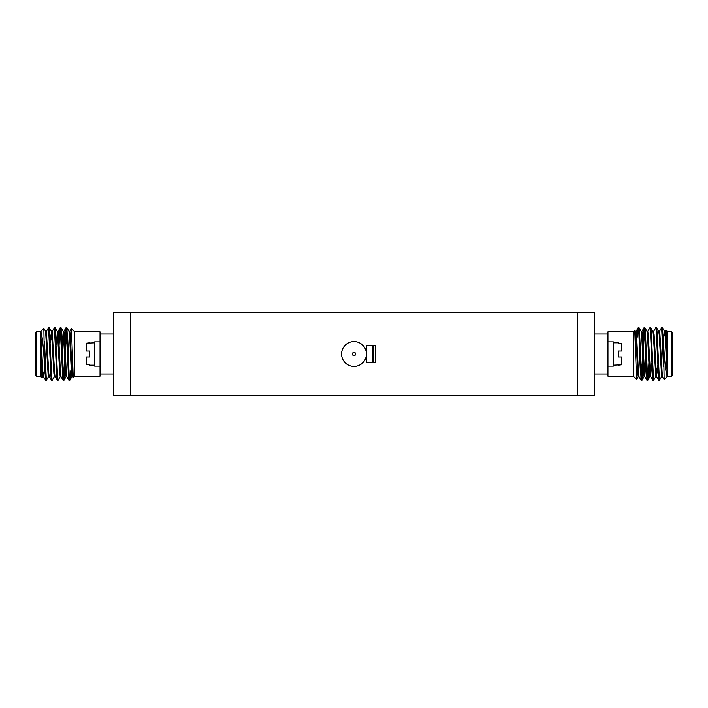<?xml version="1.0" encoding="UTF-8"?>
<svg xmlns="http://www.w3.org/2000/svg" width="708" height="708" viewBox="0 0 708 708"><rect width="100%" height="100%" fill="white"/><g stroke="black" fill="none" stroke-linecap="round" stroke-linejoin="round"><path stroke-width="1.06" d="M355.655 354A1.655 1.655 0 0 0 354 352.345A1.655 1.655 0 0 0 352.345 354A1.655 1.655 0 0 0 354 355.655A1.655 1.655 0 0 0 355.655 354M341.575 354A12.425 12.425 0 0 1 354 341.575A12.425 12.425 0 0 1 366.425 354A12.425 12.425 0 0 1 354 366.425A12.425 12.425 0 0 1 341.575 354M130.272 312.573L130.272 395.427L113.705 395.427L113.705 312.573L594.295 312.573L594.295 395.427L577.728 395.427L577.728 312.573M130.272 395.427L577.728 395.427M372.939 345.716L373.665 345.716L373.665 362.284L366.425 362.284L366.425 345.716L372.939 345.716L372.939 362.284M373.665 345.716L375.656 345.716L375.656 362.284L373.665 362.284M656.608 371.886L658.006 372.939M663.077 335.061L665.086 335.061M671.547 331.831L672.6 332.884L672.6 375.116L671.547 376.169L671.547 331.831L667.334 331.831M594.295 333.99L607.968 333.99L607.968 376.169L633.66 376.169M667.334 367.054L667.334 331.477L666.042 330.185L667.334 367.054M663.546 345.973L664.148 379.656L667.334 376.284C666.246 374.435 665.201 367.01 664.21 354L662.431 327.742L661.573 327.742L659.369 331.548M665.219 331.548L666.042 330.185M637.253 364.691L636.572 379.426L634.757 330.441L633.66 331.477L633.66 376.523L636.572 379.426M642.51 357.788L641.545 378.391M643.032 363.399L642.395 376.78L641.97 380.258L641.112 380.258L638.74 331.22L638.191 327.742L637.448 336.999M641.908 380.311L639.474 331.22L639.05 327.742L638.253 327.689M648.882 363.399L648.245 376.78L647.811 380.258L646.962 380.258L644.59 331.22L644.103 327.689L643.616 331.22L642.97 344.601M647.749 380.311L645.315 331.22L644.891 327.742L644.103 327.689M655.865 376.452L653.661 380.258L652.803 380.258L650.431 331.22L649.944 327.689L647.678 331.548M653.599 380.311L651.165 331.22L650.74 327.742L649.944 327.689M661.715 376.452L659.511 380.258L658.652 380.258L656.281 331.22L655.794 327.689L653.528 331.548M659.449 380.311L657.006 331.22L656.582 327.742L655.794 327.689M644.466 329.609L643.492 350.212M663.546 366.275L661.635 327.689M667.334 376.284L665.777 334.503L665.29 331.486L664.564 331.486L664.033 335.061M636.501 346.858L636.979 341.681M594.295 374.01L607.968 374.01M633.66 331.831L607.968 331.831L607.968 333.99M656.582 327.742L658.785 331.548L659.201 334.503L661.635 376.514L662.369 376.514L659.936 334.503L659.449 331.486L658.714 331.486M650.74 327.742L652.944 331.548L653.36 334.503L655.794 376.514L656.52 376.514L654.086 334.503L653.599 331.486L652.865 331.486M651.741 363.399L650.608 376.452L648.245 334.503L647.749 331.486L647.024 331.486M645.891 363.399L644.758 376.452L642.395 334.503L641.908 331.486L641.174 331.486M641.112 380.258L638.908 376.452L638.501 373.497L636.545 334.503L636.058 331.486L635.333 331.486M638.191 327.742L635.988 331.548L635.262 339.468M667.334 376.258L665.051 334.503L664.635 331.548L662.431 327.742M656.608 368.337L656.157 374.868M650.307 374.868L649.944 376.514L649.457 373.497L647.51 334.503L647.094 331.548L644.891 327.742M645.413 357.788L644.174 376.452L641.97 380.258M644.829 376.514L644.103 376.514L643.616 373.497L641.66 334.503L641.244 331.548L639.05 327.742M639.563 357.788L638.616 374.868M638.988 376.514L638.253 376.514L637.766 373.497L635.819 334.503L634.757 330.441M657.661 365.142L657.661 372.939M51.392 336.114L49.994 335.061M44.923 372.939L42.914 372.939M36.453 376.169L35.4 375.116L35.4 332.884L36.453 331.831L36.453 376.169L40.666 376.169M113.705 374.01L100.032 374.01L100.032 331.831L74.34 331.831M40.666 340.946L40.666 376.523L41.958 377.815L40.666 340.946M44.454 362.027L43.852 328.344L40.666 331.716C41.754 333.565 42.799 340.99 43.79 354L45.569 380.258L46.427 380.258L48.631 376.452M42.781 376.452L41.958 377.815M70.747 343.309L71.428 328.574L73.243 377.559L74.34 376.523L74.34 331.477L71.428 328.574M65.49 350.212L66.455 329.609M64.968 344.601L65.605 331.22L66.03 327.742L66.888 327.742L69.26 376.78L69.809 380.258L70.552 371.001M66.092 327.689L68.526 376.78L68.95 380.258L69.747 380.311M59.118 344.601L59.755 331.22L60.189 327.742L61.038 327.742L63.41 376.78L63.897 380.311L64.384 376.78L65.03 363.399M60.251 327.689L62.685 376.78L63.109 380.258L63.897 380.311M52.135 331.548L54.339 327.742L55.197 327.742L57.569 376.78L58.056 380.311L60.322 376.452M54.401 327.689L56.835 376.78L57.26 380.258L58.056 380.311M46.285 331.548L48.489 327.742L49.348 327.742L51.719 376.78L52.206 380.311L54.472 376.452M48.551 327.689L50.994 376.78L51.419 380.258L52.206 380.311M63.534 378.391L64.508 357.788M44.454 341.725L46.365 380.311M40.666 331.716L42.223 373.497L42.71 376.514L43.436 376.514L43.967 372.939M71.499 361.142L71.021 366.319M113.705 333.99L100.032 333.99M74.34 376.169L100.032 376.169L100.032 374.01M51.419 380.258L49.215 376.452L48.799 373.497L46.365 331.486L45.631 331.486L48.064 373.497L48.551 376.514L49.286 376.514M57.26 380.258L55.056 376.452L54.64 373.497L52.206 331.486L51.48 331.486L53.914 373.497L54.401 376.514L55.136 376.514M56.259 344.601L57.392 331.548L59.755 373.497L60.251 376.514L60.977 376.514M62.109 344.601L63.242 331.548L65.605 373.497L66.092 376.514L66.826 376.514M66.888 327.742L69.092 331.548L69.499 334.503L71.455 373.497L72.012 376.452L72.738 368.532M40.666 331.742L42.949 373.497L43.365 376.452L45.569 380.258M51.392 339.663L51.843 333.132M57.693 333.132L58.056 331.486L58.543 334.503L60.49 373.497L60.906 376.452L63.109 380.258M62.587 350.212L63.826 331.548L66.03 327.742M63.171 331.486L63.897 331.486L64.384 334.503L66.34 373.497L66.756 376.452L68.95 380.258M68.437 350.212L69.384 333.132M69.012 331.486L69.747 331.486L70.234 334.503L72.181 373.497L73.243 377.559M50.339 342.858L50.339 335.061M89.677 351.018L89.677 356.982L89.677 351.018L86.234 351.018L86.234 343.221L94.651 342.814M89.677 365.186L94.651 365.186M86.234 364.779L89.677 364.779L86.234 364.779L86.234 356.982L89.677 356.982M89.677 342.814L86.234 343.221M100.032 341.858L94.651 341.858L94.651 366.142L100.032 366.142M618.323 356.982L618.323 351.018L618.323 356.982L621.766 356.982L621.766 364.779L613.349 365.186M618.323 342.814L613.349 342.814M621.766 343.221L618.323 343.221L621.766 343.221L621.766 351.018L618.323 351.018M618.323 365.186L621.766 364.779M607.968 366.142L613.349 366.142L613.349 341.858L607.968 341.858M667.334 376.169L671.547 376.169M650.679 376.514L649.944 376.514M662.299 376.452L664.148 379.656M656.449 376.452L658.652 380.258M650.608 376.452L652.803 380.258M644.758 376.452L646.962 380.258M641.837 331.548L644.041 327.742M636.607 379.408L638.324 376.452M647.811 380.258L650.015 376.452M40.666 331.831L36.453 331.831M57.321 331.486L58.056 331.486M71.942 376.514L72.667 376.514M45.701 331.548L43.852 328.344M51.551 331.548L49.348 327.742M57.392 331.548L55.197 327.742M63.242 331.548L61.038 327.742M66.163 376.452L63.959 380.258M72.012 376.452L69.809 380.258M71.393 328.592L69.676 331.548M60.189 327.742L57.985 331.548"/></g></svg>
